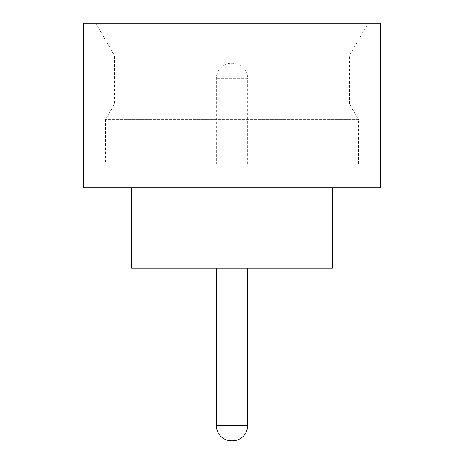 <?xml version="1.0" encoding="UTF-8"?>
<svg xmlns="http://www.w3.org/2000/svg" width="464" height="464" viewBox="0 0 464 464"><rect width="100%" height="100%" fill="white"/><g stroke="black" fill="none" stroke-linecap="round" stroke-linejoin="round"><path stroke-width="0.35" stroke-dasharray="2.32 1.74" d="M247.66 268.14L216.34 268.059L247.66 268.059M105.514 163.74L358.486 163.74L105.514 163.74L105.514 119.567L114.347 104.267L349.653 104.267L114.347 104.267L114.347 55.32L349.653 55.32L114.347 55.32L95.804 23.2L368.196 23.2L95.804 23.2M358.486 163.74L358.486 119.567L105.514 119.567L358.486 119.567L349.653 104.267L349.653 55.32L368.196 23.2M332.386 187.833L131.614 187.833L332.386 187.833M310.3 268.059L153.7 268.059L310.3 268.14M310.3 163.74L153.7 163.74L310.3 163.821M231.6 63.353L232.4 63.353A15.26 15.26 0 0 1 247.66 78.613L216.34 78.613L247.66 78.613L247.66 163.821L216.34 163.821L216.34 78.613A15.26 15.26 0 0 1 231.6 63.353L232.4 63.353M216.34 163.821L247.66 163.821M83.433 187.833L380.567 187.833M83.433 23.2L380.567 23.2M131.614 268.14L332.386 268.14M247.66 425.54L216.34 425.54"/><path stroke-width="0.7" d="M216.34 268.14L216.34 425.54L247.66 425.54L247.66 268.14M216.34 425.54A15.26 15.26 0 0 0 231.6 440.8L232.4 440.8L231.6 440.8M247.66 425.54A15.26 15.26 0 0 1 232.4 440.8M131.614 187.833L131.614 268.14L332.386 268.14L332.386 187.833M380.567 187.833L83.433 187.833L83.433 23.2L380.567 23.2L380.567 187.833"/></g></svg>

